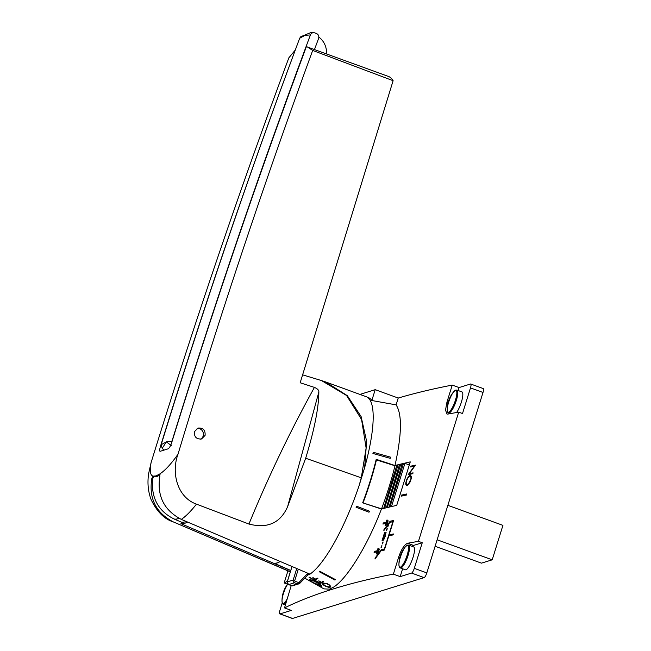 <?xml version="1.0" encoding="UTF-8"?>
<svg xmlns="http://www.w3.org/2000/svg" width="651" height="651" viewBox="0 0 651 651"><rect width="100%" height="100%" fill="white"/><g stroke="black" fill="none" stroke-linecap="round" stroke-linejoin="round"><path stroke-width="0.98" d="M171.303 445.569L166.371 441.866L171.791 441.394L172.629 439.067A7514.542 7151.902 -107.2 0 1 310.421 34.918L304.953 35.382L299.672 38.246A7514.542 7151.902 72.8 0 0 161.871 442.403L161.253 444.666L162.172 448.401L163.897 449.987M162.172 448.401L166.371 441.866L161.253 444.666M290.362 571.749L173.239 521.882C155.849 512.744 148.705 498.292 151.813 478.542L153.001 476.101C150.226 475.287 149.592 470.787 151.097 462.601C193.192 326.371 239.112 191.443 288.857 57.825L295.245 50.103A7514.542 7151.91 -107.2 0 0 160.463 446.326C159.487 449.686 159.405 451.338 160.211 451.289L167.877 448.913C169.187 448.311 170.432 446.293 171.62 442.867A7514.542 7151.91 -107.2 0 1 306.393 46.636L388.313 76.387A121.094 30.117 110 0 1 393.114 80.7L312.692 50.428L307.41 46.953M153.083 476.109L154.848 476.768M155.858 475.93L153.131 476.133L155.792 476.15L159.414 474.188L155.858 475.93M400.349 567.949L405.353 569.771A12.149 3.019 -70 0 0 405.955 569.763A12.149 3.019 -70 0 0 412.726 558.314A12.149 3.019 -70 0 0 413.662 546.938L408.657 545.115A12.149 3.019 -70 0 1 407.713 556.499A12.149 3.019 -70 0 1 400.951 567.941A12.149 3.019 -70 0 1 400.349 567.949C399.641 568.071 399.169 567.029 398.933 564.824L398.933 564.824A11.62 2.889 -70 0 0 400.349 567.167A11.62 2.889 -70 0 0 407.152 555.197A11.62 2.889 -70 0 0 407.144 545.343A11.62 2.889 -70 0 0 405.565 546.596L405.565 546.596A11.62 2.889 -70 0 0 398.933 564.824A27.513 27.513 0 0 1 405.565 546.596L407.518 545.107L408.657 545.115M456.603 412.506A12.149 3.019 -70 0 0 461.933 400.202A12.149 3.019 -70 0 0 461.95 391.902L456.945 390.087A12.149 3.019 -70 0 1 456.001 401.464A12.149 3.019 -70 0 1 449.231 412.913A12.149 3.019 -70 0 1 448.637 412.921C447.929 413.035 447.457 411.993 447.221 409.796L447.221 409.796A11.62 2.889 -70 0 0 448.629 412.14A11.62 2.889 -70 0 0 455.44 400.17A11.62 2.889 -70 0 0 455.431 390.315A11.62 2.889 -70 0 0 453.853 391.568L453.853 391.568A11.62 2.889 -70 0 0 447.221 409.796A27.513 27.513 0 0 1 453.853 391.568L455.806 390.079L456.945 390.087M304.782 578.145L323.905 588.87L329.561 589.139L333.841 586.974C346.975 578.617 367.221 546.287 381.437 509.017A2751.11 494.744 17.3 0 1 396.719 505.379L410.268 461.893A2751.11 494.744 17.3 0 0 394.978 465.522L376.205 459.321A96.592 24.022 -70 0 1 362.656 502.816L381.437 509.017M287.4 581.245A2751.11 494.744 17.3 0 0 284.161 582.979L287.937 570.862M291.209 585.591L284.511 607.912A2751.11 494.744 17.3 0 1 333.231 588.952A2751.11 494.744 17.3 0 1 393.367 574.141L398.672 557.126C401.39 549.232 404.369 544.61 407.599 543.276A2751.11 494.744 17.3 0 1 418.463 541.339L458.695 412.148L462.511 413.531L470.486 387.906L483.009 392.463L426.812 572.904A4.581 1.139 110 0 1 424.127 577.624L292.551 618.45A4.581 1.139 110 0 1 292.323 618.45L279.8 613.893A4.581 1.139 110 0 1 280.028 610.003L282.249 602.867M378.646 549.639L377.637 552.455M377.621 551.145L377.678 552.455L378.565 549.607L377.621 551.145M379.24 549.363C378.451 552.683 377.702 553.789 377.002 552.699L376.62 553.928A2751.11 494.744 -162.7 0 0 376.237 554.017L376.921 551.82A2751.11 494.744 -162.7 0 0 374.097 552.487L374.439 551.389A2751.11 494.744 17.3 0 1 377.263 550.722L377.946 548.524A2751.11 494.744 17.3 0 1 378.329 548.435L377.946 549.664L379.24 549.363L379.004 548.655M377.238 553.407L377.002 552.699L377.279 553.415M387.54 521.215L386.491 524.031M386.474 522.72L386.531 524.031L387.418 521.182L386.474 522.72M388.094 520.938C387.304 524.258 386.556 525.373 385.856 524.275L385.473 525.503A2751.11 494.744 -162.7 0 0 385.091 525.593L385.774 523.396A2751.11 494.744 -162.7 0 0 382.951 524.063L383.293 522.965A2751.11 494.744 17.3 0 1 386.116 522.297L386.8 520.1A2751.11 494.744 17.3 0 1 387.182 520.011L386.8 521.239L388.094 520.938L387.858 520.23M386.092 524.983L385.856 524.275L386.133 524.991M321.415 586.291L313.66 582.816C310.21 580.904 308.851 579.862 309.583 579.675C308.851 579.846 310.21 580.887 313.668 582.8L321.415 586.291C324.222 586.112 311.756 579.13 309.583 579.675L309.315 579.797M320.626 585.851C323.051 585.721 312.244 579.675 310.372 580.122L310.372 580.106C309.73 580.285 310.909 581.205 313.904 582.865L320.87 585.713M197.139 428.415A5.729 5.452 -107.2 0 1 200.557 439.173M287.587 506.722L318.844 392.008C318.738 407.762 314.36 429.815 305.693 458.166L287.587 506.722C280.361 523.046 267.48 528.815 248.942 524.039L196.464 504.143C176.828 497.169 171.237 472.016 177.992 454.26C218.931 318.388 263.826 183.777 312.692 50.428M326.061 382.096L366.277 396.728A95.599 23.778 110 0 1 364.641 467.63L359.108 485.613A95.599 23.778 -70 0 1 309.42 574.507L308.94 574.296L309.485 573.946L181.304 519.384C163.914 510.238 156.769 495.785 159.877 476.036L159.511 474.115L160 474.286M187.61 522.069L184.689 523.38L180.954 523.681L290.728 570.569M290.761 570.471L274.462 563.359M280.337 561.544L277.285 562.928L274.551 563.343M180.954 523.681L181.442 522.11M173.239 521.882L290.322 571.879M361.272 477.81L359.116 485.613M181.304 519.384C185.738 516.438 190.792 511.36 196.464 504.143M309.127 573.8L308.94 574.296M159.641 474.042C164.882 470.738 171.001 464.147 177.992 454.26M151.097 462.601L148.648 473.505C147.24 482.944 148.094 491.7 151.195 499.765C156.81 511.36 163.889 518.652 172.425 521.622M318.844 392.008C319.006 390.266 317.533 388.728 314.417 387.394L300.168 382.772L393.114 80.7M314.417 387.394C290.012 431.58 268.188 477.134 248.942 524.039M205.081 435.381C205.496 430.14 203.128 427.699 198.002 428.065L194.454 431.646C194.047 436.894 196.407 439.335 201.541 438.969L205.081 435.381M364.641 467.63L366.643 441.362L361.102 416.55L347.325 395.678L325.606 381.925L321.448 380.542L346.568 395.491L361.565 419.504L366.131 448.034L361.289 477.753M310.421 34.918C311.162 33.12 312.602 32.436 314.75 32.867L316.41 33.47C318.461 34.479 319.202 36.114 318.624 38.385A7505.371 7143.179 72.8 0 0 314.474 49.525M299.672 38.246L300.795 36.7L310.787 32.591L314.75 32.867M326.452 53.878A18.342 17.455 72.8 0 0 318.86 37.099M171.791 441.394L171.197 444.096M160.04 474.612A51.999 12.93 -70 0 1 154.092 476.597A51.999 12.93 -70 0 1 153.791 476.467L154.417 476.695L153.782 476.459L152.643 478.884C150.991 497.649 158.12 511.011 174.02 518.969L181.287 522.078A85.468 21.255 -70 0 0 186.121 521.435M307.663 575.158A95.144 23.664 -70 0 0 309.103 574.369M424.127 577.624L411.603 573.067A4.581 1.139 -70 0 0 414.288 568.347L422.271 542.722L413.531 545.432A13.752 3.418 -70 0 0 412.156 546.384M402.619 568.779L400.178 576.615L393.367 574.141M411.603 573.067L400.178 576.615M284.511 607.912L291.314 610.394L280.028 613.893A4.581 1.139 110 0 1 279.8 613.893M483.009 392.463A4.581 1.139 110 0 0 483.229 388.574L470.714 384.017A4.581 1.139 110 0 0 470.486 384.017L459.061 387.565L458.141 390.519M470.714 384.017A4.581 1.139 110 0 1 470.486 387.906M401.659 495.069A2751.11 494.744 17.3 0 1 406.81 493.954L406.476 495.029A2751.11 494.744 -162.7 0 0 401.325 496.143L401.659 495.069L401.423 496.119M406.794 494.003A2751.11 494.744 -162.7 0 0 401.74 495.094M310.372 580.106C312.244 579.659 323.051 585.705 320.634 585.835M390.242 458.337A98.7 24.543 -70 0 0 390.502 457.148A98.716 24.551 110 0 1 390.242 458.345L372.925 453.462A95.884 23.843 -70 0 0 373.194 452.266L390.51 457.148L373.186 452.274M309.03 577.225L314.482 580.212L309.03 577.234A95.64 23.786 -70 0 0 309.241 577.152L314.067 579.797A96.519 24.006 -70 0 0 315.401 579.195L312.773 577.754A96.039 23.884 -70 0 0 313.001 577.64L315.629 579.081A96.519 24.006 -70 0 0 317.257 578.121L317.883 578.462A96.633 24.03 110 0 1 314.474 580.22A96.617 24.03 -70 0 0 317.867 578.454M315.401 579.195L312.789 577.754M319.226 571.7L334.956 580.082L319.218 571.708A95.884 23.843 -70 0 0 319.722 571.204L335.452 579.593A98.716 24.551 110 0 1 334.948 580.098A98.7 24.543 -70 0 0 335.452 579.585M328.885 587.357L324.043 585.469L322.709 584.289L322.611 583.442A97.878 24.339 -70 0 0 323.409 583.019L327.453 583.695L329.992 585.282L330.618 586.958A99.188 24.665 110 0 1 329.813 587.381A99.172 24.665 -70 0 0 330.618 586.95M325.85 586.453L328.885 587.34M323.287 584.907L325.85 586.437M329.65 585.363L326.257 583.508L324.027 583.369A97.992 24.372 110 0 1 323.246 583.776L324.735 585.64L329.194 587.031A99.074 24.64 -70 0 0 329.984 586.624L329.65 585.347L329.984 586.624M322.611 583.434L323.295 584.891M324.027 583.369L326.265 583.499L329.65 585.347M323.246 583.776L323.246 583.76A97.975 24.364 -70 0 0 324.035 583.353M369.011 512.231L356.073 507.251L369.011 512.223A98.049 24.38 -70 0 0 369.426 511.165A98.065 24.388 110 0 1 369.011 512.231M356.073 507.251A95.884 23.843 -70 0 0 356.496 506.193L369.434 511.173M314.856 580.415L320.308 583.402L314.856 580.432A96.698 24.046 -70 0 0 315.068 580.35L319.893 582.987A97.577 24.266 -70 0 0 321.228 582.385L318.599 580.944A97.097 24.144 -70 0 0 318.827 580.83L321.456 582.271A97.577 24.266 -70 0 0 323.083 581.302L323.71 581.644A97.691 24.29 110 0 1 320.308 583.418A97.674 24.29 -70 0 0 323.702 581.644M321.228 582.385L318.616 580.936M387.166 520.068A2751.11 494.744 -162.7 0 0 386.881 520.133L386.116 522.297M388.175 520.971L386.8 521.239M386.198 522.33A2751.11 494.744 -162.7 0 0 383.374 522.997L383.048 524.039M385.774 523.396L385.189 525.569M393.586 520.515A2751.11 494.744 -162.7 0 0 390.218 521.272L390.136 521.239A2751.11 494.744 17.3 0 1 393.603 520.466L389.111 534.894A2751.11 494.744 17.3 0 1 393.391 533.958L393.098 534.902A2751.11 494.744 -162.7 0 0 388.81 535.838L384.383 550.046A2751.11 494.744 -162.7 0 0 381.047 550.795L375.025 559.006L375.09 558.11L381.283 549.664A2751.11 494.744 17.3 0 1 384.407 548.964L392.903 521.703L384.489 548.996A2751.11 494.744 -162.7 0 0 381.364 549.696L375.122 558.875M392.903 521.703A2751.11 494.744 -162.7 0 0 389.9 522.379L383.878 530.581L383.944 529.686L390.136 521.239M389.111 534.894L389.192 534.919A2751.11 494.744 -162.7 0 1 393.375 534.007M390.218 521.272L383.968 530.451M378.312 548.492A2751.11 494.744 -162.7 0 0 378.028 548.557L377.263 550.722M379.321 549.387L377.946 549.664M377.344 550.754A2751.11 494.744 -162.7 0 0 374.52 551.421L374.203 552.463M376.921 551.82L376.335 553.993M382.788 542.039A2751.11 494.744 17.3 0 1 383.13 541.966L382.536 543.854A2751.11 494.744 -162.7 0 0 382.202 543.935L382.788 542.039L382.3 543.91M383.968 538.247A2751.11 494.744 17.3 0 1 384.31 538.174L383.716 540.07A2751.11 494.744 -162.7 0 0 383.382 540.143L383.968 538.247L383.48 540.118M388.102 524.983A2751.11 494.744 17.3 0 1 388.435 524.909L387.85 526.805A2751.11 494.744 -162.7 0 0 387.508 526.879L388.102 524.983L387.614 526.854M381.608 545.831A2751.11 494.744 17.3 0 1 381.942 545.75L381.356 547.646A2751.11 494.744 -162.7 0 0 381.022 547.727L381.608 545.831L381.12 547.703M385.742 532.567A2751.11 494.744 17.3 0 1 386.076 532.485L385.49 534.381A2751.11 494.744 -162.7 0 0 385.148 534.463L385.742 532.567L385.254 534.438M386.922 528.775A2751.11 494.744 17.3 0 1 387.255 528.702L386.67 530.589A2751.11 494.744 -162.7 0 0 386.328 530.671L386.922 528.775L386.434 530.646M408.291 474.481L414.37 466.165A2751.11 494.744 -162.7 0 0 410.626 466.979L410.887 466.14A2751.11 494.744 17.3 0 1 415.476 465.139L409.324 473.651A2751.11 494.744 17.3 0 1 413.076 472.846L412.815 473.692A2751.11 494.744 -162.7 0 0 408.226 474.685L408.323 474.66M414.37 466.165L408.372 474.514M410.887 466.14L410.724 466.962M415.46 465.196A2751.11 494.744 -162.7 0 0 410.976 466.165M409.324 473.651L409.406 473.684A2751.11 494.744 -162.7 0 1 413.06 472.895M382.609 539.573L385.05 536.245L384.464 533.608L382.609 539.573L385.05 536.245M385.416 536.155L382.015 540.802L384.603 532.477L385.416 536.155M384.643 532.656L382.178 540.582M384.464 533.608L385.132 536.269M406.053 484.938L405.736 483.327L406.655 479.722L409.536 475.702A2751.11 494.744 17.3 0 1 410.618 475.466L411.342 476.434L411.245 478.729L409.886 482.432L407.599 485.174A2751.11 494.744 -162.7 0 0 406.517 485.41L406.053 484.938L406.558 485.394M405.793 484.45L406.134 484.971M405.736 483.327L405.882 484.482M405.899 482.155L405.825 483.359M406.655 479.722L405.988 482.179M407.257 478.444L406.737 479.754M408.657 483.62L410.781 479.291L411.066 477.769L410.35 476.312A2751.11 494.744 -162.7 0 0 409.292 476.54L407.51 478.542L406.411 481.439L406.086 483.107L406.875 484.588A2751.11 494.744 -162.7 0 1 407.933 484.36L408.738 483.644L407.933 484.36M406.794 484.556A2751.11 494.744 17.3 0 1 407.851 484.328M408.071 477.142L407.347 478.477M408.698 476.451L408.161 477.167M409.536 475.702L408.779 476.483M410.659 475.507A2751.11 494.744 -162.7 0 0 409.625 475.726M409.642 482.334L408.738 483.644M410.382 480.584L409.723 482.367M410.781 479.291L410.464 480.609M411.066 477.769L410.871 479.323M410.797 476.752L411.147 477.801M410.35 476.312L410.879 476.776M394.978 465.522C401.846 434.494 402.22 414.28 396.101 404.865L398.225 398.046A2751.11 494.744 17.3 0 1 452.25 385.091L446.952 402.098L445.512 410.122L446.993 414.036L447.839 414.085A2751.11 494.744 17.3 0 1 458.695 412.148M367.498 397.338A95.502 23.753 -70 0 1 371.827 400.511L396.101 404.865M284.161 582.979L287.555 584.216M398.225 398.046L375.204 389.672L359.922 394.408M459.061 387.565L452.25 385.091M418.463 541.339L422.271 542.722M371.827 400.511L375.204 389.672M404.93 463.357L391.52 506.421L390.006 506.779L403.417 463.715L404.93 463.357L409.308 464.952M362.737 502.849L381.567 508.838A99.619 24.771 -70 0 0 394.986 465.774L396.833 465.302L383.667 508.455M388.793 507.064L387.296 507.422L400.707 464.358L402.212 464L389.046 507.153M386.1 507.715L384.611 508.073L398.021 465.009L399.511 464.651L386.344 507.804M383.423 508.374L381.567 508.838M376.091 459.801L394.986 465.774M376.506 459.671A96.56 24.014 110 0 1 363.095 502.735M402.212 464L403.205 464.366M396.833 465.302L397.818 465.66M399.511 464.651L400.503 465.009M437.122 539.777L492.205 559.819L481.447 563.148L435.096 546.287M492.205 559.819L502.93 525.365L447.855 505.331M287.718 584.093A11.62 2.889 -70 0 0 282.005 601.101L282.005 601.101A11.62 2.889 -70 0 0 283.421 603.444A11.62 2.889 -70 0 0 287.547 598.147M285.431 604.958L283.421 604.226A12.149 3.019 -70 0 0 284.023 604.218A12.149 3.019 -70 0 0 286.326 602.069M361.248 477.818L305.677 458.231M151.813 478.542L152.651 478.843M276.008 564.173L276.317 563.18M160.463 446.326L161.269 446.619M174.02 518.969A85.029 21.149 -70 0 0 178.952 518.294M287.221 581.994L292.039 566.525M291.55 585.688L297.588 583.898A2.156 2.051 72.8 0 0 299.696 583.418L292.942 585.77A2.156 2.051 -107.2 0 1 291.672 585.729L288.588 584.606A2.156 2.051 -107.2 0 1 287.254 581.872L293.17 580.041A2.156 2.051 72.8 0 0 294.496 582.775L297.588 583.898L298.394 582.482A0.781 0.741 72.8 0 0 299.151 582.303L299.745 583.386L307.565 575.256L299.769 583.337M298.304 569.194L294.822 580.366A0.781 0.741 72.8 0 0 295.302 581.359L294.496 582.775L288.515 584.614L292.942 585.77M295.302 581.359L298.394 582.482M299.151 582.303L306.979 574.182A8.251 7.853 72.8 0 0 307.768 573.222M306.979 574.182L307.565 575.256L308.802 573.661M307.597 575.207A9.627 9.163 72.8 0 0 308.769 573.645M294.822 580.366L293.17 580.041L296.75 568.526M288.458 584.557L287.189 581.921L291.99 566.508M280.028 613.893L292.551 618.45M399.828 557.549L398.672 557.126M448.116 402.521L446.952 402.098M426.812 572.904L414.288 568.347M413.531 545.432L407.599 543.276M287.677 584.053A27.513 27.513 0 0 0 282.005 601.101C282.241 603.306 282.713 604.348 283.421 604.226M302.609 374.838L321.374 380.534M450.492 413.597L448.637 412.921"/></g></svg>
